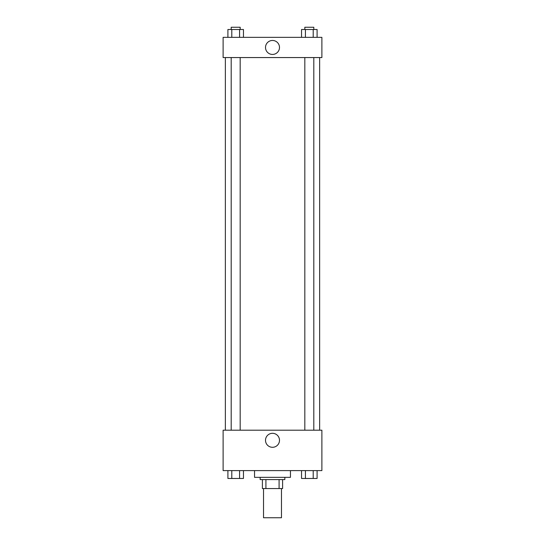 <?xml version="1.0" encoding="UTF-8"?>
<svg xmlns="http://www.w3.org/2000/svg" width="545" height="545" viewBox="0 0 545 545"><rect width="100%" height="100%" fill="white"/><g stroke="black" fill="none" stroke-linecap="round" stroke-linejoin="round"><path stroke-width="0.82" d="M263.521 488.565L263.521 517.75L281.479 517.75L281.479 488.565M279.088 479.586L279.088 488.565L262.397 488.565L262.397 479.586M279.088 488.565L282.603 488.565L282.603 479.586L282.603 488.565M284.844 477.345L284.844 479.586L260.156 479.586L260.156 477.345M265.912 479.586L265.912 488.565M254.542 470.607L254.542 477.345L290.458 477.345L290.458 470.607M321.884 470.607L223.116 470.607L223.116 430.203L321.884 430.203L321.884 470.607M272.5 447.295A6.99 6.99 0 0 1 266.444 436.811A6.99 6.99 0 0 1 278.556 436.811A6.99 6.99 0 0 1 272.5 447.295M319.642 57.559L319.642 430.203M304.825 430.203L304.825 57.559M240.175 57.559L240.175 430.203M321.884 57.559L223.116 57.559L223.116 37.353L321.884 37.353L321.884 57.559M279.49 47.456A6.99 6.99 0 0 1 269.005 53.505A6.99 6.99 0 0 1 269.005 41.4A6.99 6.99 0 0 1 279.49 47.456M317.095 37.353L317.095 29.498L301.542 29.498L301.542 37.353M313.205 29.498L313.205 37.353M305.425 29.498L305.425 37.353M304.825 29.498L304.825 27.25L313.804 27.25L313.804 29.498M243.458 37.353L243.458 29.498L227.905 29.498L227.905 37.353M239.575 29.498L239.575 37.353M231.795 29.498L231.795 37.353M231.196 29.498L231.196 27.25L240.175 27.25L240.175 29.498M317.095 470.607L317.095 478.462L301.542 478.462L301.542 470.607M313.205 470.607L313.205 478.462M305.425 470.607L305.425 478.462M313.804 478.462L304.825 478.483M243.458 470.607L243.458 478.462L227.905 478.462L227.905 470.607M239.575 470.607L239.575 478.462M231.795 470.607L231.795 478.462M240.175 478.462L231.196 478.483M225.358 57.559L225.358 430.203M313.804 430.203L313.804 57.559M231.196 57.559L231.196 430.203"/></g></svg>
